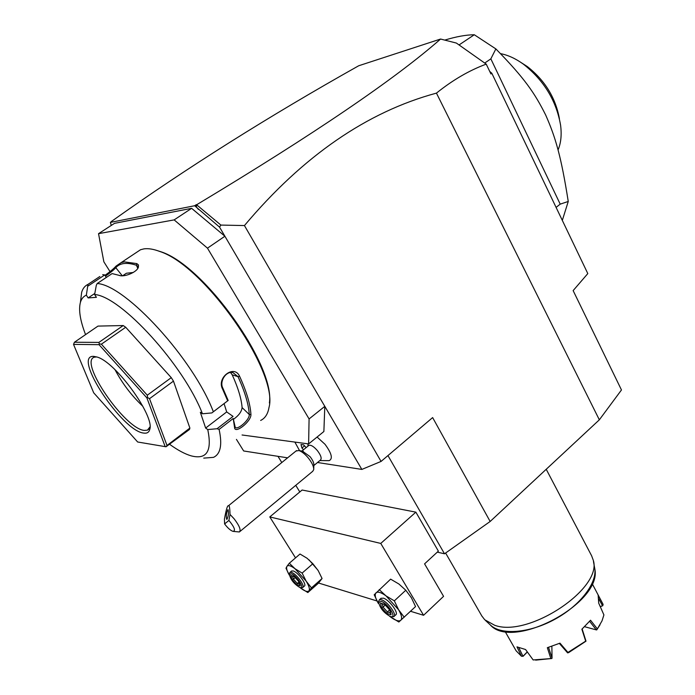 <?xml version="1.0" encoding="UTF-8"?>
<svg xmlns="http://www.w3.org/2000/svg" width="695" height="695" viewBox="0 0 695 695"><rect width="100%" height="100%" fill="white"/><g stroke="black" fill="none" stroke-linecap="round" stroke-linejoin="round"><path stroke-width="1.04" d="M490.157 521.476L432.637 417.582L381.068 461.428L244.44 225.562C302.977 156.045 366.977 111.904 436.443 93.121C452.636 80.09 469.229 70.421 486.222 64.122L490.939 73.957L491.808 73.236L587.805 273.587L573.14 290.606L621.469 389.964L599.342 419.815L490.157 521.476L444.505 553.802L437.311 552.125M436.443 93.121L599.342 419.815M381.068 461.428L361.852 469.42L317.502 462.496M287.6 457.831L243.667 450.977L236.448 439.396M242.069 434.992L308.615 443.923L323.879 431.517L324.808 406.349L361.852 469.42M319.848 460.568L329.135 460.646C333.053 458.822 331.68 453.366 325.025 444.296L317.076 437.042M308.615 443.923L309.084 418.937L324.808 406.349L224.902 236.231L207.475 248.158L174.158 219.889L98.534 233.668L103.868 261.833L110.045 271.632M244.44 225.562L220.897 225.076L219.542 227.117L224.902 236.231L191.629 208.335L174.158 219.889M309.084 418.937L207.475 248.158M191.629 208.335L114.519 223.347L98.534 233.668M269.391 402.97C275.429 365.952 204.243 265.412 160.919 251.764L155.697 250.087M260.651 420.449C265.09 418.303 267.862 414.029 268.965 407.618C279.095 373.085 205.051 265.672 159.555 251.39C153.465 249.097 148.252 248.254 143.917 248.88L140.52 249.74L135.534 253.058M85.563 334.616C80.177 320.656 78.457 309.918 80.403 302.403C81.428 298.833 83.417 296.409 86.354 295.14L87.97 284.394L99.854 276.497M104.988 275.342C110.305 271.563 113.971 268.496 115.987 266.15L121.043 262.684L124.353 261.885L136.846 263.605L136.402 265.238C126.829 262.128 119.957 262.953 115.787 267.697L122.277 275.785M87.97 284.394C84.86 285.862 82.757 288.521 81.654 292.378L80.768 299.493M88.03 286.045L104.728 274.933L102.686 274.621M106.318 277.444L104.728 274.933M94.815 293.446L88.135 297.92L96.423 297.321L94.616 294.506L96.31 285.271L97.222 283.508L112.112 273.578L120.296 275.646M86.354 295.14L88.135 297.92M115.987 266.15L115.787 267.697C113.876 269.842 110.444 272.657 105.484 276.132M94.616 294.506C121.095 296.365 183.932 365.466 202.453 413.786L211.862 412.926L213.348 411.761C193.688 359.602 125.882 285.211 97.222 283.508M213.348 411.761L227.691 400.833L222.582 389.07C216.345 377.576 234.267 364.171 239.584 376.247C246.56 391.493 250.339 404.255 250.938 414.541C251.303 421.578 234.389 434.766 234.536 427.277L233.207 418.512L219.099 429.397L217.04 428.737L207.744 429.571L205.65 428.059L226.692 411.927L233.06 416.392L217.04 428.737M203.739 458.118L213.487 457.362C220.567 454.087 222.443 444.765 219.099 429.397M136.846 263.605L138.47 264.969L138.383 267.228C136.898 272.431 123.797 277.392 119.253 275.385M211.862 412.926L227.691 400.833M228.177 400.502L222.817 388.079C219.281 381.572 225.823 370.817 232.912 372.589L237.994 376.638C244.901 391.711 248.662 404.334 249.27 414.507C249.835 419.676 237.699 430.222 235.266 427.39L233.207 418.512M222.574 389.07L222.817 388.079M239.584 376.247L237.994 376.638L232.208 374.831L230.566 372.529M250.938 414.541L249.27 414.507L242.103 407.591C241.391 398.661 238.098 387.74 232.208 374.831M234.536 427.269L234.623 425.87M169.815 444.444C177.868 450.256 185.009 454.07 191.247 455.877C206.754 459.864 212.253 451.098 207.744 429.571M202.453 413.786L200.334 412.274L205.65 428.059M74.435 342.244L97.986 326.094L123.224 325.547L125.717 327.267L171.274 377.654L173.463 381.112L189.883 428.068L189.448 429.501L166.027 446.772L167.009 445.469L149.521 398.687L147.575 397.557L147.288 395.212L101.374 344.181L99.289 343.877L98.898 342.409L74.435 342.244L73.531 344.39L93.686 392.797L137.662 442.003L165.184 446.633L146.862 397.861L99.029 344.668L73.531 344.39M224.077 403.63L226.692 411.927M233.711 419.146C238.811 415.48 241.608 411.631 242.103 407.591M125.717 327.267L101.374 344.181M171.274 377.654L147.288 395.212M123.224 325.547L98.898 342.409M147.575 397.557L146.862 397.861M99.289 343.877L99.029 344.668M173.463 381.112L149.521 398.687M166.027 446.772L165.184 446.633M189.883 428.068L167.009 445.469M143.822 433.089C122.363 431.543 71.568 354.78 93.729 356.37L96.9 356.995C115.518 361.626 155.289 416.696 149.686 429.632C148.912 432.394 146.958 433.55 143.822 433.089M149.972 426.895L147.427 430.162L144.308 430.405C125.091 429.197 78.379 361.409 94.364 357.187L96.683 356.926M115.04 369.731C122.311 383.458 131.59 395.655 142.866 406.314M133.249 272.475L126.403 273.248L122.65 275.767M137.766 268.279L136.402 265.238L137.766 266.307L137.627 268.618M219.542 227.117L194.652 205.737L110.383 222.4L111.27 225.449M111.13 221.913L110.383 222.4M486.222 64.122L456.38 43.064L440.578 39.042L358.716 65.756C268.757 116.265 186.269 168.207 111.252 221.583M440.578 39.042C395.108 79.03 313.905 134.196 196.98 204.547L196.329 206.815L196.233 204.695L196.98 204.547M220.897 225.076L197.006 205.112M489.723 71.42L491.808 73.236M457.145 43.603L460.377 45.87M194.652 205.737L196.233 204.695M198.379 209.404L196.329 206.815M484.78 63.019L490.844 58.849L495.865 48.911L474.294 34.75C466.006 34.846 456.163 36.627 444.774 40.102M474.294 34.75L459.195 44.845M556.096 207.397L560.205 204.139L568.249 201.463L562.316 220.385M490.844 58.849L560.205 204.139M495.865 48.911C524.907 78.596 534.837 93.347 545.688 115.049C555.548 137.393 561.091 156.088 568.249 201.463M500.53 53.645C508.002 55.07 515.603 58.554 523.335 64.122C543.898 80.342 556.313 100.688 560.587 125.178C561.821 134.795 560.978 143.04 558.068 149.912M521.241 62.654L527.34 66.572C544.889 80.359 555.583 97.76 559.423 118.758M313.819 465.537L320.395 460.116C321.985 458.552 320.968 455.364 317.346 450.56C313.81 446.52 311.012 444.783 308.945 445.339L308.528 445.677M294.862 442.072L299.571 450.655M306.147 447.615L303.637 444.852L301.005 444.496L301.934 448.014L303.515 449.752M301.934 448.014L304.566 445.877M302.464 451.159L309.979 456.589C312.654 459.986 313.94 462.766 313.836 464.92L313.74 468.708M239.844 531.571L312.689 471.332L313.723 469.655C313.871 466.649 312.064 462.748 308.302 457.979C304.923 453.974 301.778 451.489 298.876 450.534L295.992 451.029M228.916 520.425L224.598 523.943C227.682 527.991 230.471 530.459 232.947 531.354C235.857 530.911 234.51 527.262 228.916 520.425L230.019 514.439L234.076 518.748C239.41 525.707 241.182 530.111 239.375 531.962L233.572 531.432M224.598 523.943L224.442 519.069C226.188 509.531 227.5 505.117 228.386 505.83C229.263 504.613 229.81 507.48 230.019 514.439M227.804 509.774C226.275 513.292 225.918 516.498 226.718 519.391L226.987 519.321C228.516 515.803 228.881 512.597 228.082 509.696L227.804 509.774M299.814 491.947L295.757 485.336M281.788 462.54L277.983 456.328M387.949 455.581L444.505 553.802M415.862 512.145L380.756 543.429L423.576 615.284L443.566 596.345L424.576 563.862L438.371 551.144L415.862 512.145L302.116 490.027L269.79 516.924L295.531 557.876M380.756 543.429L269.79 516.924M423.576 615.284L410.536 611.279M376.951 600.958L318.562 583.018M317.91 570.161L309.006 559.831M300.388 587.866L307.833 592.548L311.456 587.874L322.072 578.501L318.188 570.604L312.863 563.732L307.086 558.267L300.014 554.019L289.311 563.237L286.966 566.329L285.993 568.223L289.146 574.782M311.456 587.874L306.13 581.098L302.134 573.08L312.863 563.732M307.833 592.548L318.336 583.27L322.072 578.501M302.134 573.08L295.019 568.736L289.311 563.237M299.971 587.527L300.822 588.213C304.914 591.306 307.633 592.175 308.962 590.82C310.005 589.143 309.058 585.894 306.13 581.098L295.019 568.736C290.866 565.652 288.182 564.853 286.966 566.329C286.132 567.798 286.766 570.439 288.842 574.252L289.424 575.26M291.379 571.177L293.116 570.925C297.973 572.072 307.407 584.99 304.262 586.163L302.872 587.388M300.7 587.64L302.586 587.64C305.722 586.476 296.27 573.549 291.422 572.393L289.98 572.393L289.441 573.74M299.875 587.501C294.176 584.095 290.692 579.778 289.415 574.548L291.188 573.783C296.374 575.095 305.461 589.065 300.197 587.588L299.875 587.501M300.223 585.876L298.989 581.741L294.289 576.503L290.858 575.443L292.117 579.587L296.782 584.782L300.223 585.876L299.927 585.338M296.782 584.782L297.312 583.452L299.58 584.174M292.117 579.587L293.42 579.126L297.312 583.452L298.937 582.028M290.858 575.443L294.454 576.754M295.193 577.58L293.42 579.126L292.526 576.164M389.521 616.17L398.843 622.008L415.549 606.579L411.405 597.761L405.793 590.237L398.904 584.009L390.633 579.152L374.197 594.772L378.375 603.477C375.3 598.273 374.501 594.738 375.952 592.87C377.741 591.349 381.095 592.349 386.003 595.867L379.201 589.603M404.221 617.221L398.565 609.732L394.343 600.845L405.793 590.237M394.343 600.845L386.003 595.867L398.565 609.732C401.658 615.04 402.396 618.567 400.789 620.305C398.869 621.669 395.49 620.592 390.651 617.047L389.53 616.17M380.773 598.499L383.232 598.117C389.148 599.55 399.312 613.39 395.611 614.953L394.195 616.274M391.572 616.708L393.822 616.63C397.505 615.075 387.332 601.227 381.425 599.785L379.357 599.802L378.679 601.714M390.382 616.508C383.97 612.938 380.069 608.264 378.688 602.487L381.164 601.349C387.636 603.017 397.34 618.385 390.851 616.639L390.382 616.508M391.077 614.797L390.095 610.297L384.778 604.424L380.495 603.104L381.52 607.612L386.776 613.424L391.077 614.797L390.703 614.05M386.776 613.424L387.402 611.956L390.451 612.92M381.52 607.612L383.014 607.1L387.402 611.956L389.626 609.889M380.495 603.104L384.934 604.702M385.247 605.041L383.014 607.1L382.293 603.885M431.387 575.503L427.842 569.448M546.218 469.273L591.601 555.739L593.165 559.927C603.356 587.979 528.643 638.062 494.64 625.257L484.754 619.775L481.826 615.978M535.663 660.128L551.882 658.504L533.152 659.946L525.585 649.538L516.984 646.871L521.45 656.219L516.098 650.772L505.091 631.46M550.84 658.547L547.339 647.697L559.979 643.153L567.954 652.44L585.685 641.138L581.88 629.218L590.533 620.235L597.353 628.905L601.983 620.948L603.912 614.927L598.708 603.13L598.16 595.415L603.095 604.363L592.192 583.67M590.533 620.235L581.88 629.218M567.954 652.44L567.615 652.883L568.658 652.605L585.998 641.164L582.228 629.236M559.553 643.657L567.615 652.883M559.979 643.153L547.339 647.697M551.873 646.602L552.039 658.113L548.616 647.592M527.279 651.884L522.97 656.28L518.878 647.757M527.34 651.98L523.1 656.306L521.45 656.219M597.353 628.905L596.336 629.896L584.86 626.777M589.734 621.452L596.336 629.896M596.727 629.922L600.011 624.831M603.095 604.363L602.791 605.693L600.237 606.57M598.847 599.02L602.539 605.736M602.791 605.693L600.315 606.735M485.449 620.427L490.175 624.805C500.739 635.465 529.52 633.345 555.296 619.045C581.133 604.85 598.1 581.715 594.503 567.207L593.461 561.499M140.52 249.74L121.043 262.684M80.403 302.403L81.654 292.378M149.929 427.051L149.686 429.632M149.034 428.963L147.427 430.162M138.383 267.228L137.732 268.374M160.919 251.764L159.555 251.39M527.34 66.572L523.335 64.122M307.92 443.827L307.972 446.129M308.945 445.339L301.908 451.055M303.255 451.29L298.876 450.534M296.565 450.568L228.386 505.83M291.665 570.934L289.98 572.393M289.415 574.548L289.459 573.245M294.385 576.685L298.85 581.654M298.824 581.619L299.945 585.407M381.164 598.152L379.357 599.802M378.688 602.487L378.671 601.062M384.882 604.641L389.895 610.175M389.843 610.114L390.72 614.154M490.175 624.805C512.545 651.137 602.53 602.999 594.816 568.944M445.608 553.02L481.982 616.248"/></g></svg>
